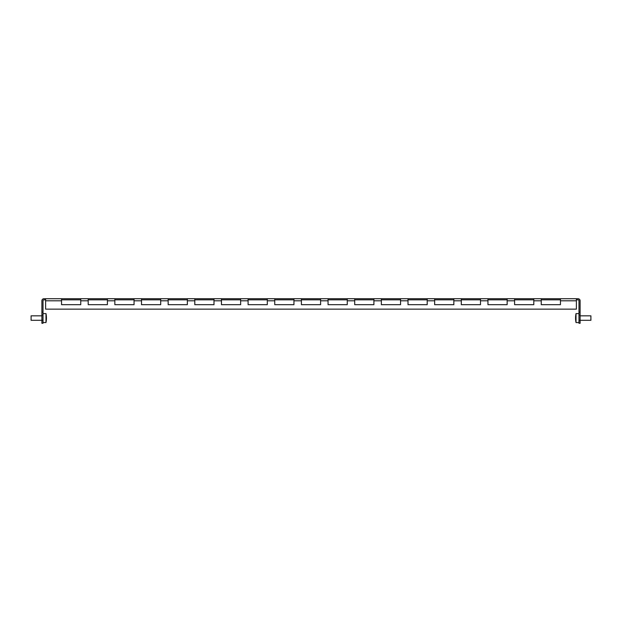 <?xml version="1.0" encoding="UTF-8"?>
<svg xmlns="http://www.w3.org/2000/svg" width="622" height="622" viewBox="0 0 622 622"><rect width="100%" height="100%" fill="white"/><g stroke="black" fill="none" stroke-linecap="round" stroke-linejoin="round"><path stroke-width="0.93" d="M560.453 304.671L560.453 298.715L541.249 298.715L541.249 304.671L560.453 304.671L541.249 304.671M560.453 298.715L576.384 298.715L576.384 309.142L45.616 309.142L45.616 298.715L61.547 298.715L61.547 304.671L80.751 304.671L80.751 298.715L88.2 298.715L88.2 304.671L107.404 304.671L107.404 298.715L114.845 298.715L114.845 304.671L134.049 304.671L134.049 298.715L141.497 298.715L141.497 304.671L160.701 304.671L160.701 298.715L168.15 298.715L168.15 304.671L187.354 304.671L187.354 298.715L194.795 298.715L194.795 304.671L213.999 304.671L213.999 298.715L221.448 298.715L221.448 304.671L240.652 304.671L240.652 298.715L248.1 298.715L248.1 304.671L267.305 304.671L267.305 298.715L274.745 298.715L274.745 304.671L293.949 304.671L293.949 298.715L301.398 298.715L301.398 304.671L320.602 304.671L320.602 298.715L328.051 298.715L328.051 304.671L347.255 304.671L347.255 298.715L354.695 298.715L354.695 304.671L373.9 304.671L373.9 298.715L381.348 298.715L381.348 304.671L400.552 304.671L400.552 298.715L408.001 298.715L408.001 304.671L427.205 304.671L427.205 298.715L434.646 298.715L434.646 304.671L453.85 304.671L453.85 298.715L461.299 298.715L461.299 304.671L480.503 304.671L480.503 298.715L487.951 298.715L487.951 304.671L507.155 304.671L507.155 298.715L514.596 298.715L514.596 304.671L533.8 304.671L533.8 298.715L541.249 298.715M580.108 312.12L580.108 315.097L578.989 315.097L578.989 312.12L580.108 312.12L580.108 300.799A2.084 2.084 0 0 0 578.025 298.715L576.384 298.715M45.616 298.715L43.975 298.715A2.084 2.084 0 0 0 41.892 300.799L41.892 312.12L43.011 312.12L43.011 315.097L41.892 315.097L41.892 312.12M80.751 298.715L61.547 298.715M107.404 298.715L88.2 298.715M134.049 298.715L114.845 298.715M160.701 298.715L141.497 298.715M187.354 298.715L168.15 298.715M213.999 298.715L194.795 298.715M240.652 298.715L221.448 298.715M267.305 298.715L248.1 298.715M293.949 298.715L274.745 298.715M320.602 298.715L301.398 298.715M347.255 298.715L328.051 298.715M373.9 298.715L354.695 298.715M400.552 298.715L381.348 298.715M427.205 298.715L408.001 298.715M453.85 298.715L434.646 298.715M480.503 298.715L461.299 298.715M507.155 298.715L487.951 298.715M533.8 298.715L514.596 298.715M533.8 299.835L514.596 299.835M507.155 299.835L487.951 299.835M480.503 299.835L461.299 299.835M453.85 299.835L434.646 299.835M427.205 299.835L408.001 299.835M400.552 299.835L381.348 299.835M373.9 299.835L354.695 299.835M347.255 299.835L328.051 299.835M320.602 299.835L301.398 299.835M293.949 299.835L274.745 299.835M267.305 299.835L248.1 299.835M240.652 299.835L221.448 299.835M213.999 299.835L194.795 299.835M187.354 299.835L168.15 299.835M160.701 299.835L141.497 299.835M134.049 299.835L114.845 299.835M107.404 299.835L88.2 299.835M80.751 299.835L61.547 299.835M45.616 299.835L43.975 299.835A0.964 0.964 0 0 0 43.011 300.799L43.011 312.12M578.989 312.12L578.989 300.799A0.964 0.964 0 0 0 578.025 299.835L576.384 299.835M560.453 299.835L541.249 299.835M514.596 304.671L533.8 304.671M487.951 304.671L507.155 304.671M461.299 304.671L480.503 304.671M434.646 304.671L453.85 304.671M408.001 304.671L427.205 304.671M381.348 304.671L400.552 304.671M354.695 304.671L373.9 304.671M328.051 304.671L347.255 304.671M301.398 304.671L320.602 304.671M274.745 304.671L293.949 304.671M248.1 304.671L267.305 304.671M221.448 304.671L240.652 304.671M194.795 304.671L213.999 304.671M168.15 304.671L187.354 304.671M141.497 304.671L160.701 304.671M114.845 304.671L134.049 304.671M88.2 304.671L107.404 304.671M61.547 304.671L80.751 304.671M31.1 315.836L41.892 315.836L31.1 315.836L31.1 320.307L43.011 320.307L43.011 323.284L41.892 323.284L41.892 315.097M43.011 320.307L43.011 315.097M580.108 315.097L580.108 323.284L578.989 323.284L578.989 320.307L590.9 320.307L590.9 315.867M578.989 315.097L578.989 320.307M45.989 319.778L45.989 322.538A22.555 22.555 0 0 0 46.417 319.047A22.555 20.845 180 0 0 46.432 318.557A22.555 8.615 180 0 1 46.292 319.381A22.415 20.713 180 0 0 46.292 318.697A22.555 8.615 -0 0 0 46.432 317.873A22.555 20.845 180 0 0 46.292 315.875A22.415 8.56 -0 0 0 46.292 315.735A22.415 8.56 -0 0 0 46.292 315.587A22.555 20.845 -0 0 1 46.417 317.096A22.555 20.845 -0 0 1 46.432 317.585L46.425 317.562A22.555 19.212 0 0 0 46.425 317.36A22.555 22.555 0 0 0 45.989 313.605L45.989 319.778M46.292 320.555A22.555 20.845 180 0 0 46.417 319.047M46.425 318.246A22.555 19.212 0 0 0 46.432 318.192L46.425 318.192A22.555 11.81 180 0 0 46.425 318.075A22.555 8.615 180 0 1 46.432 318.277A22.555 20.845 -0 0 1 46.425 318.557L46.323 318.557M575.63 319.755A22.555 21.63 180 0 1 575.607 319.389A22.555 22.555 0 0 0 576.011 322.538L576.011 313.605A22.555 22.555 0 0 0 575.568 317.648A22.555 3.576 -0 0 1 575.708 317.306A22.415 22.128 -0 0 0 575.708 318.036A22.555 3.576 180 0 0 575.568 318.378A22.555 22.268 -0 0 0 575.708 320.509A22.415 3.553 180 0 0 575.708 320.633A22.555 22.268 180 0 1 575.568 318.495L575.575 318.495M575.684 318.075A22.555 3.576 -0 0 1 575.568 317.764A22.555 22.268 180 0 1 575.575 317.648L575.708 317.648M575.708 315.517A22.555 22.268 -0 0 0 575.607 316.753A22.555 21.63 -0 0 0 575.568 317.609A22.555 6.383 -0 0 1 575.575 317.593L575.575 317.609M43.011 322.538L45.989 322.538A22.555 22.555 0 0 0 46.425 318.783A22.555 19.212 180 0 0 46.432 318.581A22.555 11.81 180 0 1 46.425 318.62M575.63 317.966A22.555 6.383 180 0 0 575.568 318.324A22.555 21.63 -0 0 0 575.575 318.371M575.607 319.389A22.555 21.63 180 0 1 575.568 318.534L575.575 318.534M541.249 300.799L533.8 300.799M514.596 300.799L507.155 300.799M487.951 300.799L480.503 300.799M461.299 300.799L453.85 300.799M434.646 300.799L427.205 300.799M408.001 300.799L400.552 300.799M381.348 300.799L373.9 300.799M354.695 300.799L347.255 300.799M328.051 300.799L320.602 300.799M301.398 300.799L293.949 300.799M274.745 300.799L267.305 300.799M248.1 300.799L240.652 300.799M221.448 300.799L213.999 300.799M194.795 300.799L187.354 300.799M168.15 300.799L160.701 300.799M141.497 300.799L134.049 300.799M114.845 300.799L107.404 300.799M88.2 300.799L80.751 300.799M61.547 300.799L45.616 300.799M576.384 300.799L560.453 300.799M45.989 313.605L43.011 313.605L45.989 313.605A22.555 22.555 0 0 1 46.417 317.096M590.9 315.836L580.108 315.836L590.9 315.836M576.011 313.605L578.989 313.605L576.011 313.605A22.555 22.555 0 0 0 575.692 315.712M578.989 322.538L576.011 322.538"/></g></svg>
